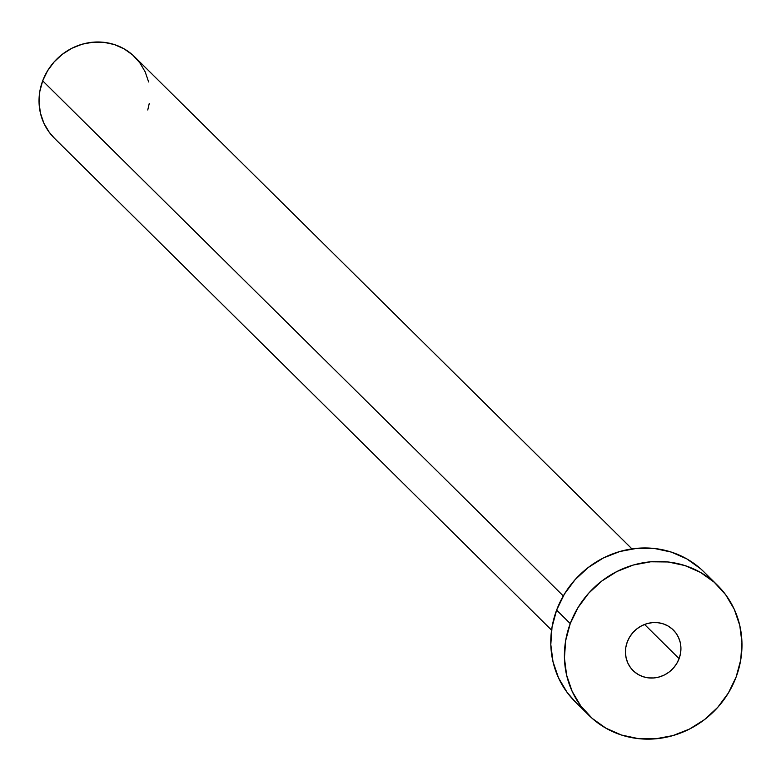 <?xml version="1.0" encoding="UTF-8"?>
<svg xmlns="http://www.w3.org/2000/svg" width="781" height="781" viewBox="0 0 781 781"><rect width="100%" height="100%" fill="white"/><g stroke="black" fill="none" stroke-linecap="round" stroke-linejoin="round"><path stroke-width="1.17" d="M679.109 658.637A28.575 26.915 -45.3 0 1 633.098 670.606A28.575 26.915 -45.3 0 1 627.27 641.953L625.835 647.273L625.454 652.721L626.137 658.071L627.865 663.118L630.56 667.677L634.123 671.562L638.428 674.638L643.29 676.776L648.542 677.888L653.961 677.947L659.359 676.951L664.524 674.921L669.249 671.943L673.349 668.136L676.688 663.645L679.109 658.637L680.544 653.307L680.925 647.869L680.241 642.519L678.523 637.472L675.829 632.913L672.256 629.017L667.96 625.952L663.098 623.814L657.846 622.691L652.418 622.633L647.019 623.638L641.865 625.669L637.14 628.646L633.03 632.454L629.701 636.945L627.27 641.953A28.575 26.915 -45.3 0 1 673.29 629.984A28.575 26.915 -45.3 0 1 679.109 658.637L644.579 624.458L679.109 658.637M631.966 548.897L134.713 56.896A57.14 53.83 134.7 0 0 42.682 80.833L563.296 595.952L42.682 80.833A57.14 53.83 134.7 0 0 54.328 138.139L551.581 630.14M570.247 623.589A91.426 86.135 -45.3 0 1 717.495 585.301A91.426 86.135 -45.3 0 1 736.141 676.99A91.426 86.135 -45.3 0 1 588.884 715.289A91.426 86.135 -45.3 0 1 570.247 623.589L556.619 610.107L570.247 623.589L578.018 607.579L588.689 593.199L601.829 581.015L616.941 571.497L633.45 564.995L650.719 561.783L668.087 561.969L684.878 565.551L700.45 572.385L714.205 582.216L725.617 594.663L734.247 609.248L739.763 625.415L741.95 642.529L740.73 659.945L736.141 676.99L728.361 693.011L717.7 707.391L704.56 719.574L689.438 729.093L672.929 735.585L655.659 738.797L638.302 738.611L621.51 735.038L605.939 728.195L592.174 718.364L580.761 705.917L572.141 691.331L566.625 675.174L564.438 658.051L565.659 640.635L570.247 623.589M717.495 585.301L703.876 571.819A91.426 86.135 134.7 0 0 556.619 610.107A91.426 86.135 134.7 0 0 575.255 701.807L588.884 715.289M575.48 702.021L567.143 692.435L558.513 677.849L552.997 661.692L550.81 644.569L552.03 627.153L556.619 610.107L564.399 594.087L575.06 579.717L588.2 567.533L603.322 558.005L619.831 551.513L637.101 548.301L654.458 548.487L671.25 552.069L686.821 558.903L700.577 568.734L704.111 572.053M54.465 138.276L49.262 132.282L43.863 123.164L40.417 113.069L39.05 102.37L39.811 91.484L42.682 80.833L47.543 70.817L54.201 61.836L62.421 54.221L71.872 48.266L82.19 44.205L92.978 42.203L103.834 42.311L114.329 44.556L124.062 48.822L132.653 54.973L139.789 62.753L145.188 71.862L148.634 81.966M149.23 103.551L147.755 109.994"/></g></svg>
